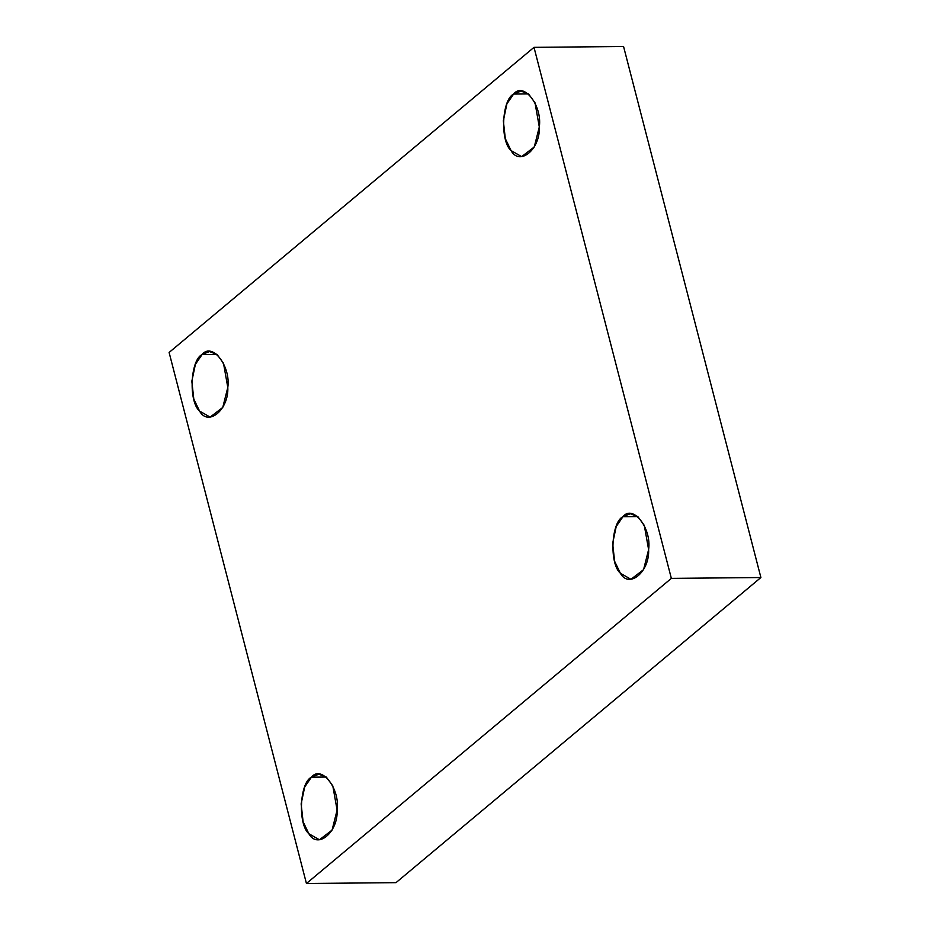<?xml version="1.0" encoding="UTF-8"?>
<svg xmlns="http://www.w3.org/2000/svg" width="930" height="930" viewBox="0 0 930 930"><rect width="100%" height="100%" fill="white"/><g stroke="black" fill="none" stroke-linecap="round" stroke-linejoin="round"><path stroke-width="1.4" d="M326.267 777.038L311.422 777.189L304.691 786.989L301.134 803.904L303.11 821.771L308.841 833.71L319.432 839.767L332.068 830.118L337.113 810.077L332.8 785.897L326.349 777.12L318.816 774.213L311.422 777.189L326.267 777.038M637.771 516.569L622.926 516.72L616.206 526.52L612.649 543.434L614.625 561.302L620.356 573.229L630.935 579.297L643.572 569.648L648.617 549.607L644.304 525.427L637.852 516.638L630.319 513.744L622.926 516.72L637.771 516.569M528.461 93.918L513.616 94.058L506.897 103.858L503.339 120.772L505.316 138.64L511.047 150.579L521.637 156.635L534.262 146.987L539.307 126.945L534.994 102.765L528.554 93.988L521.009 91.082L513.616 94.058L528.461 93.918M216.957 354.388L202.112 354.528L195.393 364.327L191.836 381.242L193.812 399.11L199.543 411.048L210.122 417.105L222.758 407.456L227.804 387.415L223.491 363.235L217.05 354.458L209.506 351.552L202.112 354.528L216.957 354.388M760.891 577.53L671.344 578.379L306.435 883.5L395.994 882.651L760.891 577.53L623.565 46.5L534.006 47.349L623.565 46.5L760.891 577.53L395.994 882.651L306.435 883.5L671.344 578.379L760.891 577.53M169.109 352.47L534.006 47.349L671.344 578.379L534.006 47.349L169.109 352.47L306.435 883.5L169.109 352.47M202.112 354.528C212.075 341.845 230.954 366.013 227.804 387.415C228.966 409.56 208.204 426.928 199.543 411.048C188.406 401.586 190.29 360.05 202.112 354.528M513.616 94.058C523.578 81.375 542.457 105.543 539.307 126.945C540.481 149.091 519.707 166.458 511.047 150.579C499.91 141.116 501.805 99.58 513.616 94.058M622.926 516.72C632.888 504.025 651.767 528.194 648.617 549.607C649.779 571.752 629.017 589.109 620.356 573.229C609.22 563.766 611.103 522.242 622.926 516.72M311.422 777.189C321.385 764.507 340.252 788.663 337.113 810.077C338.276 832.222 317.514 849.59 308.841 833.71C297.716 824.236 299.6 782.711 311.422 777.189"/></g></svg>
